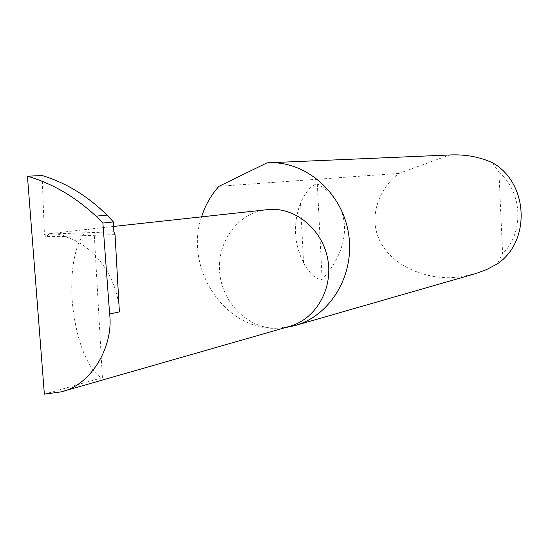 <?xml version="1.0" encoding="UTF-8"?>
<svg xmlns="http://www.w3.org/2000/svg" width="549" height="549" viewBox="0 0 549 549"><rect width="100%" height="100%" fill="white"/><g stroke="black" fill="none" stroke-linecap="round" stroke-linejoin="round"><path stroke-width="0.41" stroke-dasharray="2.75 2.06" d="M44.359 394.161L102.402 377.685C94.051 376.243 76.702 350.804 72.296 301.696C68.783 252.259 83.228 227.403 92.225 228.809L49.17 233.702L46.109 237.086L44.414 234.231L42.101 175.529M201.607 216.773C183.757 268.042 224.671 330.313 276.401 328.281C247.853 328.659 221.954 302.65 219.634 272.064C216.937 241.491 238.403 212.566 266.828 209.601M300.516 203.055C292.912 223.416 293.928 243.392 303.563 262.992C310.055 274.143 316.245 279.647 322.133 279.496C353.666 244.669 351.689 203.562 317.322 183.771C311.455 185.075 305.855 191.498 300.516 203.055L303.563 262.992M451.01 154.921L449.562 154.996L399.034 173.395C380.924 186.42 366.176 216.299 381.095 243.317C396.344 270.19 432.79 280.004 456.061 277.279L474.521 273.93M399.034 173.395L218.955 186.31M289.563 326.401L276.408 328.281L285.219 327.65M115.05 234.601L64.02 236.365C93.625 244.175 117.829 276.806 119.387 311.928M64.02 236.365L64.857 236.441L63.492 235.638L58.475 234.299L49.17 233.702M102.402 377.685L93.948 228.775M449.562 154.996L267.047 162.854M492.48 162.758L498.945 172.359L502.61 253.707L497.065 264.048M498.945 172.359C522.634 192.04 524.398 232.474 502.61 253.707M113.856 231.774L44.414 234.231M64.411 235.995L46.905 236.605M317.322 183.771L322.133 279.496M92.225 228.809L113.65 226.449M64.857 236.441L46.109 237.086"/><path stroke-width="0.82" d="M113.65 226.449L270.259 209.347C297.078 208.071 323.237 230.827 327.945 260.233C332.927 289.598 315.414 319.305 289.563 326.401L61.186 391.862C91.36 385.103 113.725 346.344 109.628 313.994L102.896 223.059L95.986 216.176L107.007 215.119C87.614 195.966 65.976 182.769 42.101 175.529L27.45 176.208C52.471 183.538 75.316 196.858 95.986 216.176M285.219 327.65L294.786 325.646C330.69 315.778 355.333 274.397 348.526 233.421C342.089 192.39 305.656 160.857 268.475 162.779L267.047 162.854L218.955 186.31C211.056 195.039 205.271 205.196 201.607 216.773M294.786 325.646L476.257 273.416L486.339 269.683L497.065 264.048C531.123 241.642 528.577 182.783 492.48 162.758C479.86 156.993 466.032 154.386 451.01 154.921L268.475 162.779M27.45 176.208L44.359 394.161L61.186 391.862M109.628 313.994L119.387 311.928L115.05 234.601L113.856 231.774L113.471 221.947L107.007 215.119M113.471 221.947L102.896 223.059"/></g></svg>
